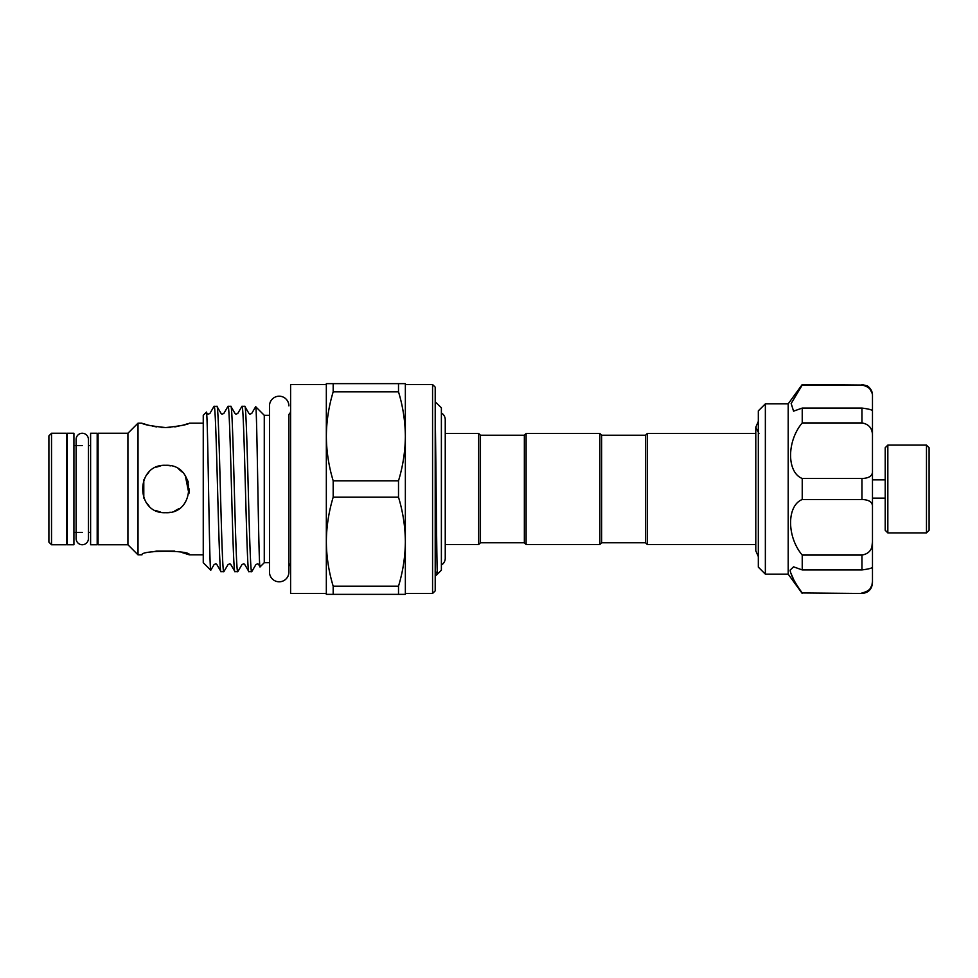 <?xml version="1.0" encoding="UTF-8"?>
<svg xmlns="http://www.w3.org/2000/svg" width="978" height="978" viewBox="0 0 978 978"><rect width="100%" height="100%" fill="white"/><g stroke="black" fill="none" stroke-linecap="round" stroke-linejoin="round"><path stroke-width="1.47" d="M82.262 433.254A6.149 6.149 0 0 0 76.113 439.391L76.113 538.609A6.149 6.149 0 0 0 82.262 544.746A6.149 6.149 0 0 0 88.411 538.609L88.411 439.391A6.149 6.149 0 0 0 82.262 433.254M73.925 433.254L73.925 544.746L67.335 544.746L67.335 433.254L73.925 433.254M97.189 433.254L97.189 544.746L90.599 544.746L90.599 433.254L97.189 433.254M887.841 532.9L885.2 530.259L885.2 447.741L887.841 445.1L887.841 532.9L926.472 532.9L926.472 445.1L929.1 447.741L929.1 530.259L926.472 532.9M887.841 445.1L926.472 445.1M885.2 479.868L872.474 479.868M885.2 498.132L872.474 498.132M765.358 574.159L758.329 567.142L758.329 410.858L765.358 403.841L765.358 574.159L788.195 574.159L788.195 403.841L802.229 384.525L861.936 385.051L802.229 384.525M802.229 592.949L861.936 593.475L802.229 592.949C795.004 583.071 790.97 575.455 790.114 570.113L793.561 566.837L802.229 569.929L802.229 555.076C786.752 536.788 786.667 505.699 802.229 499.501L802.229 478.499C786.752 472.362 786.667 441.335 802.229 422.924L802.229 408.07L793.561 411.163L791.165 403.498L802.229 385.051L861.936 385.051C869.234 386.64 872.743 390.552 872.474 396.787L872.474 436.506C872.743 428.755 869.234 424.22 861.936 422.924L861.936 408.07C869.234 409.012 872.743 410.026 872.474 411.09L872.474 506.971C872.743 502.24 869.234 499.758 861.936 499.501L861.936 478.499C869.234 478.242 872.743 475.748 872.474 471.029M645.517 542.778L645.517 435.222L647.265 433.474L647.265 544.526L645.517 542.778L601.617 542.778L599.856 544.526L599.856 433.474L526.115 433.474L526.115 544.526L599.856 544.526M480.455 435.222L524.355 435.222L524.355 542.778L480.455 542.778L480.455 435.222L478.694 433.474L445.247 433.474L445.247 419.733A7.812 7.812 0 0 0 441.384 412.985M599.856 433.474L601.617 435.222L601.617 542.778M480.455 542.778L478.694 544.526L478.694 433.474M478.694 544.526L445.247 544.526L445.247 558.267L445.247 419.733M441.384 565.015A7.812 7.812 0 0 0 445.247 558.267M435.112 571.03L437.521 574.086L441.384 570.211L441.384 407.789L435.21 401.775M435.21 576.225L437.508 574.086C436.787 578.829 436.078 470.956 435.369 423.376L435.369 401.775M288.889 572.093A9.707 9.707 0 0 1 288.889 572.106L288.889 563.621A4.389 4.389 0 0 1 290.6 567.093M288.889 405.894A9.707 9.707 0 0 0 279.195 396.2A9.707 9.707 0 0 0 269.488 405.894L269.488 572.106A9.707 9.707 0 0 0 279.195 581.8A9.707 9.707 0 0 0 288.889 572.106L288.889 414.379A4.389 4.389 0 0 0 290.6 410.907M398.511 383.645L405.357 383.645L405.357 436.322C405.222 421.261 402.936 406.432 398.511 391.836L398.511 383.645L333.18 383.645L333.18 391.836C328.742 406.481 326.469 421.298 326.334 436.322L326.334 384.525L290.6 384.525L290.6 593.475L326.334 593.475L326.334 541.678C326.481 556.739 328.755 571.568 333.18 586.164L333.18 594.355L398.511 594.355L398.511 586.164C402.948 571.519 405.234 556.702 405.357 541.678L405.357 594.355L398.511 594.355M432.569 384.525L435.21 387.154L435.21 590.846L432.569 593.475L432.569 384.525L405.357 384.525L405.357 541.678C405.222 526.616 402.936 511.787 398.511 497.203L398.511 480.797C402.948 466.164 405.234 451.335 405.357 436.322M432.569 593.475L405.357 593.475L405.357 541.678M48.9 542.118L48.9 435.882L51.528 433.254L51.528 544.746L48.9 542.118M51.528 544.746L66.455 544.746L66.455 433.254L51.528 433.254M98.069 445.54L97.189 445.54M90.599 445.54L88.411 445.54M82.262 445.54L73.925 445.54M67.335 445.54L66.455 445.54M98.069 532.46L97.189 532.46M90.599 532.46L88.411 532.46M82.262 532.46L73.925 532.46M67.335 532.46L66.455 532.46M127.922 544.746L127.922 433.254L98.069 433.254L98.069 544.746L127.922 544.746L138.02 554.844L138.02 423.156L127.922 433.254M170.221 512.264L165.673 512.704C196.26 514.196 196.236 463.792 165.673 465.296C135.062 463.804 135.111 514.208 165.673 512.704L170.355 512.24M203.253 423.156L189.377 423.156C187.984 424.586 180.086 426.053 165.673 427.569L161.113 427.398M138.02 423.156L141.969 423.156C143.363 424.586 151.272 426.053 165.673 427.569L170.319 427.386M203.253 554.844L189.377 554.844C190.857 550.088 140.49 550.088 141.969 554.844L138.02 554.844M203.253 562.705L203.253 415.295L206.358 412.19C207.862 406.469 209.341 574.392 210.771 570.235L203.253 562.705M269.488 562.705L264.268 562.705L264.268 415.295L255.661 406.689C257.092 402.435 258.571 572.643 260.087 566.885L258.718 564.612C258.265 563.78 257.324 563.78 255.881 564.612L251.737 571.702C249.414 576.812 247.092 401.188 244.769 406.298L241.957 406.298C244.28 401.188 246.603 576.812 248.925 571.702L244.781 564.612C244.329 563.78 243.375 563.78 241.945 564.612L237.801 571.702C235.478 576.812 233.143 401.188 230.82 406.298L228.021 406.298C230.343 401.188 232.666 576.812 234.989 571.702L230.845 564.612C230.417 563.78 229.463 563.78 228.008 564.612L223.852 571.702C221.529 576.812 219.206 401.188 216.884 406.298L213.986 406.383L209.928 413.388C208.558 414.232 207.617 414.232 207.104 413.388L206.358 412.19M228.021 406.298L223.864 413.388C222.434 414.22 221.48 414.22 221.04 413.388L216.884 406.298M214.084 406.298C216.407 401.188 218.73 576.812 221.052 571.702L216.896 564.612C216.382 563.768 215.441 563.768 214.072 564.612L210.771 570.235M223.852 571.702L221.052 571.702M255.661 406.689L251.749 413.388C250.307 414.22 249.366 414.22 248.913 413.388L244.769 406.298M251.737 571.702L248.925 571.702M241.957 406.298L237.813 413.388C236.358 414.22 235.417 414.22 234.977 413.388L230.82 406.298M237.801 571.702L234.989 571.702M264.268 562.705L260.087 566.885M165.673 465.296L170.747 465.846M178.888 469.318L182.421 472.227L178.888 469.318M185.343 475.785L188.913 493.658L189.377 489M178.876 508.682L174.805 510.871M165.844 465.296L169.426 465.589M185.38 475.821L188.351 482.105M187.568 423.78L182.434 425.32M178.864 426.163L174.793 426.897M152.446 551.836L156.492 551.115M156.566 551.103L174.781 551.103M182.678 552.741L189.377 554.844M269.488 415.295L264.268 415.295M156.468 426.885L152.482 426.163M148.815 425.296L146.578 424.672M146.443 424.623L143.815 423.792M160.844 512.203L155.563 510.443M148.937 505.785L145.991 502.215M143.803 498.144L143.79 479.868M146.003 475.773L148.827 472.313M156.578 467.105L160.979 465.76M398.511 480.797L333.18 480.797C328.755 466.213 326.481 451.384 326.334 436.322L326.334 383.645L333.18 383.645M333.18 391.836L398.511 391.836M333.18 480.797L333.18 497.203L398.511 497.203M398.511 586.164L333.18 586.164M333.18 497.203C328.742 511.836 326.469 526.665 326.334 541.678L326.334 594.355L333.18 594.355M326.334 436.322L326.334 541.678M435.369 423.376L435.21 417.044M802.229 555.076L861.936 555.076C869.234 553.768 872.743 549.245 872.474 541.494L871.973 546.311M802.229 569.929L861.936 569.929L861.936 555.076M802.229 478.499L861.936 478.499M802.229 499.501L861.936 499.501M802.229 408.07L861.936 408.07M802.229 422.924L861.936 422.924M790.285 571.69L793.794 579.844M861.936 592.949C869.234 591.36 872.743 587.448 872.474 581.213L872.474 566.837L872.474 581.213L871.973 585.003L870.151 588.744M870.09 588.829L868.586 590.443M866.606 591.8L864.356 592.656M872.474 506.971L872.474 566.91C872.743 567.973 869.234 568.988 861.936 569.929M870.114 389.195L871.985 393.046M872.474 532.545L872.474 539.856M872.474 457.362L872.474 441.567M788.195 403.841L765.358 403.841M524.355 435.222L526.115 433.474M601.617 435.222L645.517 435.222M755.786 544.526L647.265 544.526M647.265 433.474L755.786 433.474L755.786 427.19L755.786 550.81L758.329 556.58M758.952 433.474L755.786 427.19L758.329 421.42M524.355 542.778L526.115 544.526M788.195 574.159L802.229 593.475M861.936 593.475C868.33 592.851 871.85 589.343 872.474 582.949M861.936 384.525L867.009 385.821C866.667 385.21 872.584 389.097 872.474 395.051"/></g></svg>
